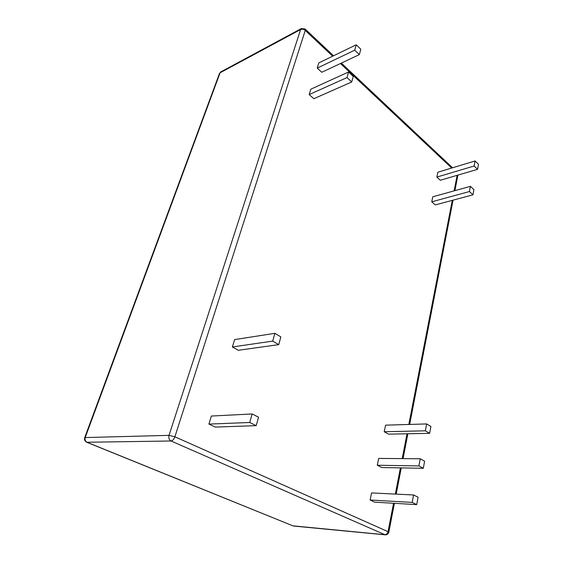 <?xml version="1.0" encoding="UTF-8"?>
<svg xmlns="http://www.w3.org/2000/svg" width="563" height="563" viewBox="0 0 563 563"><rect width="100%" height="100%" fill="white"/><g stroke="black" fill="none" stroke-linecap="round" stroke-linejoin="round"><path stroke-width="0.84" d="M473.898 189.64L470.394 186.346L469.436 191.547L472.955 194.826L473.898 189.64M472.955 194.826L435.29 204.918L431.744 201.814L469.436 191.547M470.394 186.346L432.778 196.79L431.744 201.814M258.551 417.183L252.14 413.967L249.733 422.482L256.193 425.656L258.551 417.183M256.193 425.656L215.263 427.078L208.908 424.087L249.733 422.482M252.14 413.967L211.357 416.036L208.908 424.087M418.063 497.228L413.566 494.968L412.193 502.407L416.711 504.631L418.063 497.228M416.711 504.631L374.641 502.147L370.116 500.014L412.193 502.407M413.566 494.968L371.58 492.928L370.116 500.014M360.813 49.27L356.245 44.801L354.725 50.177L359.321 54.632L360.813 49.27M359.321 54.632L321.804 72.275L317.229 68.109L354.725 50.177M356.245 44.801L318.813 62.901L317.229 68.109M478.494 164.312L475.066 160.962L474.145 165.994L477.586 169.329L478.494 164.312M477.586 169.329L440.322 180.259L436.853 177.092L474.145 165.994M475.066 160.962L437.859 172.222L436.853 177.092M280.867 336.906L274.878 333.331L272.689 341.101L278.713 344.64L280.867 336.906M278.713 344.64L238.325 350.285L232.378 346.97L272.689 341.101M274.878 333.331L234.623 339.588L232.378 346.97M353.268 76.399L348.574 71.994L346.998 77.574L351.72 81.973L353.268 76.399M351.72 81.973L313.873 98.694L309.171 94.584L346.998 77.574M348.574 71.994L310.811 89.193L309.171 94.584M424.608 461.174L420.23 458.768L418.914 465.925L423.313 468.303L424.608 461.174M423.313 468.303L381.707 467.522L377.294 465.249L418.914 465.925M420.23 458.768L378.709 458.423L377.294 465.249M430.906 426.472L426.641 423.932L425.375 430.822L429.66 433.334L430.906 426.472M429.66 433.334L388.519 434.143L384.219 431.744L425.375 430.822M426.641 423.932L385.585 425.164L384.219 431.744M393.558 503.266L388.083 531.472C387.513 533.576 386.408 534.66 384.761 534.716L292.901 525.842L87.089 442.314C85.245 441.315 84.633 439.675 85.252 437.402L220.084 72.803L300.628 29.522C302.169 28.896 303.71 29.199 305.252 30.437L332.67 56.201M292.901 525.842L86.744 442.251C84.83 441.258 84.154 439.703 84.739 437.578L169.02 435.354L300.628 29.522L301.381 28.537L220.851 71.867L219.471 73.486L220.851 71.867M340.446 63.506L451.688 168.034M86.744 442.251L171.061 440.991L385.219 534.836C387.126 534.857 388.336 533.921 388.85 532.021L174.882 436.797L305.252 30.437L305.188 29.079L301.381 28.537M457.149 175.325L454.137 190.864M452.293 200.358L408.837 424.467M407.028 433.777L402.214 458.62M400.42 467.874L395.339 494.082M169.02 435.354C168.414 437.965 169.09 439.844 171.061 440.991C172.644 440.716 173.925 439.316 174.882 436.797L169.02 435.354M84.739 437.578L219.471 73.486M385.219 534.836L293.745 526.053M388.85 532.021L394.403 503.315M396.183 494.124L401.257 467.888M403.052 458.627L407.858 433.763M409.66 424.439L453.053 200.154M454.89 190.653L457.902 175.1M452.568 167.774L341.333 63.091M333.556 55.772L305.188 29.079"/></g></svg>
